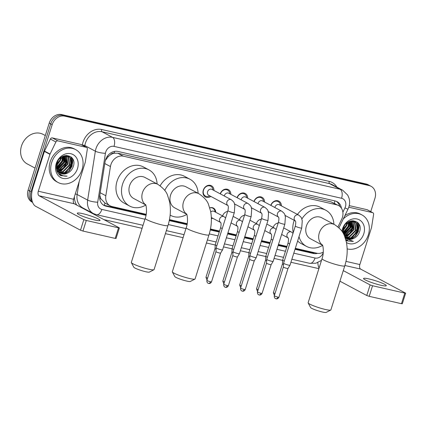 <?xml version="1.0" encoding="UTF-8"?>
<svg xmlns="http://www.w3.org/2000/svg" width="427" height="427" viewBox="0 0 427 427"><rect width="100%" height="100%" fill="white"/><g stroke="black" fill="none" stroke-linecap="round" stroke-linejoin="round"><path stroke-width="0.64" d="M212.609 218.197A5.962 4.937 -61.9 0 1 211.386 218.789M210.831 196.415A6.346 5.252 -61.9 0 1 205.488 196.959A6.346 5.252 -61.9 0 1 203.295 190.18A6.346 5.252 -61.9 0 1 211.461 185.761A6.346 5.252 -61.9 0 1 213.986 190.495M337.965 226.902L341.659 219.275A11.182 9.261 118.1 0 0 342.379 217.471A11.182 9.261 118.1 0 0 338.51 205.52A11.182 9.261 118.1 0 0 336.588 204.805L123.344 156.181A11.182 9.261 118.1 0 0 110.438 166.551L105.832 195.747A11.182 9.261 118.1 0 0 110.139 205.825A11.182 9.261 118.1 0 0 112.066 206.54L146.183 214.322M110.673 154.665A11.182 9.261 -61.9 0 1 114.313 153.186L114.153 153.149A3.726 3.085 118.1 0 0 110.673 154.665L108.309 156.538L105.357 160.472M99.79 195.278L100.857 198.822L105.063 203.097M338.51 205.52L331.042 201.848L117.799 153.224L114.313 153.186M295.324 248.333L316.727 253.211A11.182 9.261 118.1 0 0 323.282 252.122M169.46 219.633L187.191 223.673M210.468 228.984L219.563 231.055M227.906 232.961L236.419 234.898M244.762 236.804L253.27 238.741M261.612 240.647L270.126 242.584M278.468 244.49L286.976 246.427M273.168 227.458A5.962 4.937 -61.9 0 1 278.217 222.974M256.317 223.615A5.962 4.937 -61.9 0 1 261.361 219.131M239.462 219.772A5.962 4.937 -61.9 0 1 244.511 215.288M222.611 215.929A5.962 4.937 -61.9 0 1 227.655 211.445M209.742 207.858A5.962 4.937 -61.9 0 1 213.388 208.056A5.962 4.937 -61.9 0 1 215.763 212.278M270.777 205.35A6.346 5.252 -61.9 0 1 278.874 201.133A6.346 5.252 -61.9 0 1 281.398 205.873M253.921 201.507A6.346 5.252 -61.9 0 1 262.018 197.29A6.346 5.252 -61.9 0 1 264.548 202.024M237.07 197.664A6.346 5.252 -61.9 0 1 245.167 193.447A6.346 5.252 -61.9 0 1 247.692 198.181M220.215 193.821A6.346 5.252 -61.9 0 1 228.312 189.604A6.346 5.252 -61.9 0 1 230.842 194.338M32.174 201.17A11.182 9.261 -61.9 0 1 31.054 191.67L52.185 124.647L50.712 123.862A11.182 9.261 -61.9 0 1 63.175 115.359L367.69 184.8A11.182 9.261 -61.9 0 1 369.617 185.515A11.182 9.261 -61.9 0 0 367.69 184.8L63.175 115.359A11.182 9.261 -61.9 0 0 50.712 123.862L29.58 190.88L50.712 123.862L49.238 123.072A11.182 9.261 -61.9 0 1 61.701 114.575L366.217 184.016A11.182 9.261 -61.9 0 1 368.143 184.731L371.09 186.305A11.182 9.261 -61.9 0 1 374.954 198.251L370.743 211.605M32.527 202.254A11.182 9.261 -61.9 0 1 29.58 190.88A11.182 9.261 -61.9 0 0 32.527 202.254M32.569 202.361L31.972 202.04A11.182 9.261 -61.9 0 1 28.102 190.095L49.238 123.072M341.44 208.243A11.182 9.261 118.1 0 0 337.106 201.693A11.182 9.261 118.1 0 0 335.179 200.978L117.975 151.446A11.182 9.261 118.1 0 0 105.069 161.817L99.774 195.395A11.182 9.261 118.1 0 0 104.081 205.472A11.182 9.261 118.1 0 0 106.003 206.188L146.002 215.309M336.343 201.341A11.182 9.261 -61.9 0 1 339.737 206.337M71.33 160.125A14.908 12.346 -61.9 0 1 70.567 164.31A14.908 12.346 -61.9 0 1 70.295 165.1M69.59 166.754A14.908 12.346 -61.9 0 1 65.443 172.236M64.546 172.972A14.908 12.346 -61.9 0 1 63.084 173.965M61.264 174.894A14.908 12.346 -61.9 0 1 60.42 175.214M357.596 225.403A14.908 12.346 -61.9 0 1 356.833 229.587A14.908 12.346 -61.9 0 1 356.561 230.377M355.856 232.032A14.908 12.346 -61.9 0 1 351.709 237.513M350.813 238.25A14.908 12.346 -61.9 0 1 349.35 239.243M347.525 240.171A14.908 12.346 -61.9 0 1 346.687 240.492M72.787 158.935A14.908 12.346 -61.9 0 1 72.04 165.094A14.908 12.346 -61.9 0 0 72.787 158.935M359.054 224.212A14.908 12.346 -61.9 0 1 358.306 230.372A14.908 12.346 -61.9 0 0 359.054 224.212M52.185 124.647A11.182 9.261 -61.9 0 1 64.648 116.144L369.168 185.585A11.182 9.261 -61.9 0 1 371.09 186.305M318.884 268.647L290.926 262.274M282.642 260.385L274.07 258.431M265.786 256.542L257.219 254.583M248.936 252.693L240.364 250.74M232.08 248.85L223.513 246.897M215.224 245.007L206.417 243M183.087 237.679L165.409 233.649M142.079 228.328L104.113 219.67M71.176 156.965A14.908 12.346 -61.9 0 1 71.357 159.25M357.436 222.243A14.908 12.346 -61.9 0 1 357.618 224.533M295.02 249.293L313.338 253.473A11.182 9.261 118.1 0 0 317.528 253.355M169.263 220.615L187.01 224.661M210.271 229.966L219.259 232.016M227.607 233.921L236.115 235.859M244.457 237.764L252.971 239.702M261.313 241.607L269.821 243.545M278.164 245.45L286.677 247.388M146.087 214.882L104.53 205.403A11.182 9.261 -61.9 0 1 103.361 205.04M314.918 252.8A11.182 9.261 -61.9 0 1 311.865 252.683L295.153 248.872M286.805 246.971L278.297 245.029M269.955 243.128L261.441 241.186M253.099 239.285L244.591 237.343M236.248 235.442L227.735 233.5M219.393 231.599L210.362 229.539M187.095 224.234L169.354 220.188M380.815 285.236A11.924 1.468 17.5 0 0 386.291 285.679A11.924 1.468 17.5 0 0 380.697 282.557A11.924 1.468 17.5 0 0 369.019 278.943A11.924 1.468 17.5 0 0 363.542 278.505A11.924 1.468 17.5 0 0 369.141 281.628A11.924 1.468 17.5 0 0 380.815 285.236M348.79 207.207L372.563 212.625L367.033 209.678A1.863 1.543 -61.9 0 1 367.353 209.796L372.883 212.747A1.863 1.543 118.1 0 0 372.563 212.625M349.227 205.617L367.033 209.678M317.832 262.573A14.908 8.156 -77.2 0 0 319.044 268.145M405.65 293.173L402.314 303.757L401.46 303.688L404.796 293.103L405.65 293.173L360.591 269.063A3.726 2.039 102.8 0 1 359.86 264.553L371.49 227.671A1.863 1.543 118.1 0 0 371.565 227.361L373.604 214.423A1.863 1.543 118.1 0 0 372.883 212.747M369.211 296.333L366.766 295.495L370.108 284.91L372.547 285.748L369.211 296.333L401.46 303.688M339.94 281.19L366.766 295.495M372.547 285.748L404.796 293.103M370.108 284.91L343.281 270.606M357.468 226.753A16.77 13.888 -61.9 0 1 356.876 229.15M343.239 219.003A18.633 15.431 -61.9 0 1 361.915 214.893A18.633 15.431 -61.9 0 1 368.357 234.802A18.633 15.431 -61.9 0 1 347.167 248.872M344.883 215.598A18.633 15.431 -61.9 0 1 360.436 214.103L361.915 214.893M346.238 240.444L346.964 240.887L353.364 241.436L345.358 238.245M346.799 238.506L353.321 238.597A9.319 7.718 -61.9 0 1 346.916 238.576A9.319 7.718 -61.9 0 1 344.851 236.836M353.321 238.597C356.166 237.401 358.184 235.282 359.385 232.251C364.29 219.846 346.564 216.126 343.196 228.739L342.577 232.251M341.952 231.295A13.045 10.803 -61.9 0 1 342.497 228.909A13.045 10.803 -61.9 0 1 357.036 218.987A13.045 10.803 -61.9 0 1 363.793 233.761A13.045 10.803 -61.9 0 1 346.468 242.531M345.945 237.935L350.829 237.86L357.346 231.258L356.262 222.915L354.746 221.64M346.153 238.095L351.293 238.106L357.81 231.503L356.721 223.161L354.981 221.757L349.425 221.592L343.522 228.525L343.441 233.847M345.171 237.215L348.987 236.878L355.504 230.27L354.415 221.933L353.759 221.271M345.358 237.412L349.446 237.124L355.963 230.516L354.88 222.179L354.015 221.346M344.648 236.328L347.14 235.896L353.657 229.288L352.681 221.079M344.749 236.569L347.605 236.142L354.122 229.534L352.958 221.111M344.167 235.208L345.299 234.914L351.816 228.306L351.496 221.085M344.301 235.507L345.758 235.16L352.275 228.552L351.805 221.063M343.527 233.905L349.975 227.324L350.177 221.335M343.703 234.242L350.434 227.57L350.524 221.245M343.164 232.261L348.128 226.337L348.672 221.933M343.212 232.72L348.592 226.582L349.072 221.741M343.223 229.923L346.286 225.355L346.799 223.22M343.148 230.617L346.745 225.6L347.327 222.787M354.981 221.757L351.304 220.818M353.556 221.101L352.905 220.652M353.802 221.186L352.867 220.636M342.662 231.162L342.764 232.55M343.367 233.553L349.201 226.406L349.868 221.432M344.114 235.096L351.042 227.388L351.533 221.154M345.507 236.27L350.001 233.163L352.889 228.376L353.38 222.136M345.827 239.798L347.167 239.931M351.037 239.221L355.536 236.115L358.418 231.322L358.248 223.059M343.319 233.323L348.971 226.283L349.649 221.506M344.029 234.909L350.813 227.265L351.32 221.106M344.786 236.323L349.574 233.249L352.654 228.253L353.049 221.581M345.801 239.712L346.996 239.809M350.316 239.275L355.104 236.2L358.189 231.199L357.89 222.659M346.857 240.828L353.364 241.436M330.738 310.066L326.116 312.425A8.198 1.009 -162.5 0 1 322.454 312.025A8.198 1.009 -162.5 0 1 310.6 307.536L308.166 302.951A11.924 1.468 17.5 0 0 325.406 309.479A11.924 1.468 17.5 0 0 330.738 310.066A11.924 1.468 17.5 0 0 330.882 309.922L344.786 265.829A11.924 1.468 -162.5 0 1 339.31 265.386A11.924 1.468 -162.5 0 1 327.632 261.778A11.924 1.468 -162.5 0 1 322.038 258.655L308.134 302.748A11.924 1.468 17.5 0 0 308.166 302.951M322.465 245.109A11.924 9.874 118.1 0 1 319.289 232.955A11.924 9.874 118.1 0 1 332.58 223.887A11.924 9.874 118.1 0 1 334.635 224.655L321.728 217.77A11.924 9.874 118.1 0 0 306.383 226.075A11.924 9.874 118.1 0 0 310.504 238.816L322.518 245.226M301.852 219.062A20.501 16.973 -61.9 0 1 325.764 210.207A20.501 16.973 -61.9 0 1 333.909 224.266M293.216 232.694A20.501 16.973 -61.9 0 1 293.851 221.528A20.501 16.973 -61.9 0 1 294.262 220.332M297.443 214.429A20.501 16.973 -61.9 0 1 320.229 207.255L325.764 210.207M322.582 245.376A20.501 16.973 -61.9 0 1 306.469 246.379A20.501 16.973 -61.9 0 1 299.001 236.665M306.469 246.379L300.939 243.433A20.501 16.973 -61.9 0 1 297.635 240.993M194.942 279.098L190.319 281.462A8.198 1.009 -162.5 0 1 186.652 281.057A8.198 1.009 -162.5 0 1 174.798 276.568L172.369 271.983A11.924 1.468 17.5 0 0 189.609 278.511A11.924 1.468 17.5 0 0 194.942 279.098A11.924 1.468 17.5 0 0 195.08 278.954L208.984 234.861A11.924 1.468 -162.5 0 1 203.508 234.418A11.924 1.468 -162.5 0 1 191.835 230.81A11.924 1.468 -162.5 0 1 186.236 227.687L172.332 271.78A11.924 1.468 17.5 0 0 172.369 271.983M186.663 214.146A11.924 9.874 118.1 0 1 183.487 201.987A11.924 9.874 118.1 0 1 196.783 192.924A11.924 9.874 118.1 0 1 198.833 193.687L185.926 186.802A11.924 9.874 118.1 0 0 170.581 195.107A11.924 9.874 118.1 0 0 174.702 207.848L186.716 214.258M164.774 190.458A20.501 16.973 -61.9 0 1 189.962 179.239A20.501 16.973 -61.9 0 1 198.107 193.298M160.141 185.788A20.501 16.973 -61.9 0 1 184.432 176.287L189.962 179.239M186.78 214.407A20.501 16.973 -61.9 0 1 170.672 215.416A20.501 16.973 -61.9 0 1 170.127 215.112M153.933 269.747L149.311 272.111A8.198 1.009 -162.5 0 1 145.644 271.705A8.198 1.009 -162.5 0 1 133.79 267.217L131.361 262.632A11.924 1.468 17.5 0 0 148.601 269.159A11.924 1.468 17.5 0 0 153.933 269.747A11.924 1.468 17.5 0 0 154.072 269.602L167.976 225.509A11.924 1.468 -162.5 0 1 162.5 225.066A11.924 1.468 -162.5 0 1 150.827 221.458A11.924 1.468 -162.5 0 1 145.228 218.336L131.324 262.429A11.924 1.468 17.5 0 0 131.361 262.632M145.655 204.795A11.924 9.874 118.1 0 1 142.479 192.636A11.924 9.874 118.1 0 1 155.775 183.573A11.924 9.874 118.1 0 1 157.825 184.336L144.918 177.451A11.924 9.874 118.1 0 0 129.573 185.756A11.924 9.874 118.1 0 0 133.694 198.496L145.708 204.907M145.772 205.056A20.501 16.973 -61.9 0 1 129.664 206.065A20.501 16.973 -61.9 0 1 122.576 184.16A20.501 16.973 -61.9 0 1 148.954 169.887A20.501 16.973 -61.9 0 1 157.099 183.946M129.664 206.065L124.129 203.113A20.501 16.973 -61.9 0 1 117.046 181.208A20.501 16.973 -61.9 0 1 143.424 166.936L148.954 169.887M280.39 205.334L280.309 204.816A5.588 4.628 118.1 0 0 278.148 201.603A5.588 4.628 118.1 0 0 270.969 205.451M295.473 220.978L295.313 220.86C295.89 221.597 295.89 223.321 295.319 226.032A3.352 0.411 -162.5 0 0 300 227.885A3.352 0.411 -162.5 0 0 300.176 227.927A3.352 0.411 -162.5 0 0 301.718 228.05L302.268 220.626C301.248 218.48 302.855 218.496 298.633 215.059L279.311 204.757A3.352 2.775 118.1 0 0 274.993 207.09A3.352 2.775 118.1 0 0 274.881 207.538M301.718 228.05L289.992 265.231A3.352 0.411 -162.5 0 1 289.986 265.242A3.352 0.411 -162.5 0 1 288.455 265.103A3.352 0.411 -162.5 0 1 284.056 263.598A3.352 0.411 -162.5 0 1 283.592 263.224A3.352 0.411 -162.5 0 1 283.597 263.213L295.319 226.032M275.906 298.756A2.423 1.324 -77.2 0 0 276.093 298.825A2.423 1.324 -77.2 0 0 277.828 297.101A2.423 0.299 -162.5 0 0 278.938 297.192L287.99 268.482A2.423 0.299 -162.5 0 1 287.99 268.487A2.423 0.299 -162.5 0 1 286.88 268.386A2.423 0.299 -162.5 0 1 283.704 267.297A2.423 0.299 -162.5 0 1 283.368 267.03A2.423 0.299 -162.5 0 1 283.373 267.019M263.539 201.491L263.454 200.973A5.588 4.628 118.1 0 0 261.297 197.76A5.588 4.628 118.1 0 0 254.118 201.608M278.623 217.135L278.457 217.017C279.034 217.754 279.039 219.478 278.463 222.189A3.352 0.411 -162.5 0 0 283.149 224.042A3.352 0.411 -162.5 0 0 283.325 224.084A3.352 0.411 -162.5 0 0 284.862 224.207L285.412 216.783C284.398 214.637 286.005 214.653 281.777 211.216L262.456 200.914A3.352 2.775 118.1 0 0 258.143 203.247A3.352 2.775 118.1 0 0 258.025 203.695M284.862 224.207L273.141 261.388A3.352 0.411 -162.5 0 1 273.136 261.399A3.352 0.411 -162.5 0 1 271.599 261.26A3.352 0.411 -162.5 0 1 267.201 259.755A3.352 0.411 -162.5 0 1 266.742 259.381A3.352 0.411 -162.5 0 1 266.742 259.37L278.463 222.189M259.05 294.913A2.423 1.324 -77.2 0 0 259.237 294.982A2.423 1.324 -77.2 0 0 260.972 293.258A2.423 0.299 -162.5 0 0 262.087 293.349L271.14 264.639A2.423 0.299 -162.5 0 1 271.134 264.644A2.423 0.299 -162.5 0 1 270.029 264.543A2.423 0.299 -162.5 0 1 266.854 263.454A2.423 0.299 -162.5 0 1 266.517 263.187A2.423 0.299 -162.5 0 1 266.517 263.176M246.683 197.648L246.603 197.13A5.588 4.628 118.1 0 0 244.441 193.917A5.588 4.628 118.1 0 0 237.263 197.765M261.767 213.292L261.607 213.174C262.183 213.911 262.183 215.635 261.612 218.346A3.352 0.411 -162.5 0 0 266.293 220.199A3.352 0.411 -162.5 0 0 266.469 220.241A3.352 0.411 -162.5 0 0 268.012 220.364L268.556 212.94C267.542 210.794 269.149 210.81 264.927 207.373L245.605 197.071A3.352 2.775 118.1 0 0 241.287 199.404A3.352 2.775 118.1 0 0 241.175 199.852M268.012 220.364L256.285 257.545A3.352 0.411 -162.5 0 1 256.28 257.556A3.352 0.411 -162.5 0 1 254.748 257.417A3.352 0.411 -162.5 0 1 250.35 255.912A3.352 0.411 -162.5 0 1 249.886 255.538A3.352 0.411 -162.5 0 1 249.891 255.527L261.612 218.346M242.2 291.07A2.423 1.324 -77.2 0 0 242.381 291.134A2.423 1.324 -77.2 0 0 244.121 289.415A2.423 0.299 -162.5 0 0 245.231 289.501L254.284 260.796A2.423 0.299 -162.5 0 1 254.284 260.796A2.423 0.299 -162.5 0 1 253.174 260.7A2.423 0.299 -162.5 0 1 249.998 259.611A2.423 0.299 -162.5 0 1 249.662 259.344A2.423 0.299 -162.5 0 1 249.667 259.333M229.833 193.805L229.747 193.287A5.588 4.628 118.1 0 0 227.591 190.074A5.588 4.628 118.1 0 0 220.412 193.922M244.917 209.449L244.751 209.331C245.328 210.068 245.333 211.792 244.756 214.503A3.352 0.411 -162.5 0 0 249.443 216.356A3.352 0.411 -162.5 0 0 249.619 216.398A3.352 0.411 -162.5 0 0 251.156 216.521L251.706 209.097C250.692 206.951 252.293 206.967 248.071 203.53L228.749 193.228A3.352 2.775 118.1 0 0 224.431 195.561A3.352 2.775 118.1 0 0 224.319 196.009M251.156 216.521L239.435 253.697A3.352 0.411 -162.5 0 1 239.43 253.713A3.352 0.411 -162.5 0 1 237.892 253.574A3.352 0.411 -162.5 0 1 233.494 252.069A3.352 0.411 -162.5 0 1 233.035 251.695A3.352 0.411 -162.5 0 1 233.035 251.684L244.756 214.503M225.344 287.227A2.423 1.324 -77.2 0 0 225.531 287.291A2.423 1.324 -77.2 0 0 227.265 285.572A2.423 0.299 -162.5 0 0 228.381 285.658L237.433 256.953A2.423 0.299 -162.5 0 1 237.428 256.953A2.423 0.299 -162.5 0 1 236.323 256.857A2.423 0.299 -162.5 0 1 233.147 255.768A2.423 0.299 -162.5 0 1 232.811 255.501A2.423 0.299 -162.5 0 1 232.811 255.49M212.977 189.962L212.897 189.444A5.588 4.628 118.1 0 0 210.735 186.231A5.588 4.628 118.1 0 0 203.54 190.122A5.588 4.628 118.1 0 0 205.472 196.094A5.588 4.628 118.1 0 0 209.347 196.1L209.822 195.881M228.061 205.606L227.901 205.488C228.477 206.225 228.477 207.949 227.906 210.66A3.352 0.411 -162.5 0 0 232.587 212.513A3.352 0.411 -162.5 0 0 232.763 212.555A3.352 0.411 -162.5 0 0 234.3 212.678L234.85 205.254C233.836 203.108 235.442 203.124 231.22 199.687L211.899 189.38A3.352 2.775 118.1 0 0 207.581 191.718A3.352 2.775 118.1 0 0 208.739 195.304L227.933 205.536M234.3 212.678L222.579 249.854A3.352 0.411 -162.5 0 1 222.574 249.87A3.352 0.411 -162.5 0 1 221.042 249.731A3.352 0.411 -162.5 0 1 216.644 248.22A3.352 0.411 -162.5 0 1 216.179 247.852A3.352 0.411 -162.5 0 1 216.179 247.836L227.906 210.66M208.493 283.379A2.423 1.324 -77.2 0 0 208.675 283.448A2.423 1.324 -77.2 0 0 210.415 281.729A2.423 0.299 -162.5 0 0 211.525 281.815L220.578 253.11A2.423 0.299 -162.5 0 1 220.578 253.11A2.423 0.299 -162.5 0 1 219.467 253.014A2.423 0.299 -162.5 0 1 216.292 251.925A2.423 0.299 -162.5 0 1 215.955 251.658A2.423 0.299 -162.5 0 1 215.961 251.647M278.174 223.107A5.588 4.628 118.1 0 0 276.525 223.497M284.281 261.036A3.352 0.411 -162.5 0 1 283.117 260.523A3.352 0.411 -162.5 0 1 282.653 260.15A3.352 0.411 -162.5 0 1 282.658 260.139L288.06 242.995C288.636 240.284 288.631 238.56 288.054 237.823L288.22 237.94M283.517 264.559A2.423 0.299 -162.5 0 1 282.765 264.222A2.423 0.299 -162.5 0 1 282.428 263.955A2.423 0.299 -162.5 0 1 282.434 263.945L273.381 292.66L274.412 295.447M261.324 219.264A5.588 4.628 118.1 0 0 259.675 219.654M267.43 257.193A3.352 0.411 -162.5 0 1 266.261 256.68A3.352 0.411 -162.5 0 1 265.802 256.307A3.352 0.411 -162.5 0 1 265.802 256.296L271.209 239.152C271.78 236.441 271.78 234.717 271.204 233.98L271.364 234.097M266.661 260.716A2.423 0.299 -162.5 0 1 265.914 260.379A2.423 0.299 -162.5 0 1 265.578 260.112A2.423 0.299 -162.5 0 1 265.578 260.102L256.526 288.817L257.556 291.604M244.468 215.421A5.588 4.628 118.1 0 0 242.819 215.811M250.574 253.35A3.352 0.411 -162.5 0 1 249.411 252.837A3.352 0.411 -162.5 0 1 248.946 252.464A3.352 0.411 -162.5 0 1 248.952 252.453L254.353 235.309C254.93 232.598 254.924 230.874 254.348 230.137L254.513 230.254M249.806 256.873A2.423 0.299 -162.5 0 1 249.058 256.536A2.423 0.299 -162.5 0 1 248.722 256.269A2.423 0.299 -162.5 0 1 248.727 256.259L239.67 284.974L240.705 287.761M227.618 211.573A5.588 4.628 118.1 0 0 225.968 211.963M233.724 249.507A3.352 0.411 -162.5 0 1 232.555 248.994A3.352 0.411 -162.5 0 1 232.096 248.621A3.352 0.411 -162.5 0 1 232.096 248.61L237.503 231.466C238.074 228.755 238.074 227.031 237.497 226.294L237.658 226.411M232.955 253.03A2.423 0.299 -162.5 0 1 232.208 252.693A2.423 0.299 -162.5 0 1 231.872 252.426A2.423 0.299 -162.5 0 1 231.872 252.416L222.819 281.131L223.849 283.912M215.085 211.915L215.005 211.402A5.588 4.628 118.1 0 0 212.843 208.189A5.588 4.628 118.1 0 0 209.753 207.896M225.605 217.941L223.962 216.649L214.007 211.338A3.352 2.775 118.1 0 0 210.746 211.984M216.868 245.664A3.352 0.411 -162.5 0 1 215.704 245.151A3.352 0.411 -162.5 0 1 215.24 244.778A3.352 0.411 -162.5 0 1 215.24 244.767L220.647 227.623C221.218 224.912 221.218 223.188 220.642 222.451L220.807 222.568M216.099 249.187A2.423 0.299 -162.5 0 1 215.352 248.85A2.423 0.299 -162.5 0 1 215.016 248.583A2.423 0.299 -162.5 0 1 215.021 248.573L205.963 277.288L206.994 280.069M211.37 218.096A5.588 4.628 118.1 0 0 211.456 218.053L211.931 217.834M94.554 219.958A11.924 1.468 17.5 0 0 100.025 220.401A11.924 1.468 17.5 0 0 94.431 217.279A11.924 1.468 17.5 0 0 82.753 213.665A11.924 1.468 17.5 0 0 77.276 213.228A11.924 1.468 17.5 0 0 82.875 216.35A11.924 1.468 17.5 0 0 94.554 219.958M57.853 140.862A1.863 1.543 118.1 0 0 55.9 141.977L50.055 154.046A1.863 1.543 118.1 0 0 49.938 154.344L44.403 151.393A1.863 1.543 -61.9 0 1 44.525 151.094L50.365 139.026A1.863 1.543 -61.9 0 1 52.324 137.91L57.853 140.862L86.302 147.347L80.767 144.401A1.863 1.543 -61.9 0 1 81.087 144.518L86.622 147.47A1.863 1.543 118.1 0 0 86.302 147.347M52.324 137.91L80.767 144.401M44.403 151.393L32.778 188.28A14.908 8.156 -77.2 0 0 35.703 206.321L80.506 230.217L83.841 219.633L39.038 195.742A3.726 2.039 102.8 0 1 38.307 191.227L49.938 154.344M119.384 227.895L116.048 238.474L115.194 238.405L118.53 227.826L119.384 227.895L74.325 203.786A3.726 2.039 102.8 0 1 73.593 199.276L85.224 162.393A1.863 1.543 118.1 0 0 85.299 162.079L87.338 149.146A1.863 1.543 118.1 0 0 86.622 147.47M83.841 219.633L86.286 220.471L82.945 231.055L115.194 238.405M82.945 231.055L80.506 230.217M86.286 220.471L118.53 227.826M35.046 168.089L27.275 163.941A16.77 13.888 -61.9 0 1 21.478 146.023A16.77 13.888 -61.9 0 1 43.058 134.345L45.305 135.54M71.202 161.475A16.77 13.888 -61.9 0 1 70.615 163.867M51.667 162.586A18.633 15.431 -61.9 0 1 75.648 149.61A18.633 15.431 -61.9 0 1 82.091 169.524A18.633 15.431 -61.9 0 1 58.109 182.5A18.633 15.431 -61.9 0 1 51.667 162.586M58.109 182.5L56.636 181.715A18.633 15.431 -61.9 0 1 50.194 161.801A18.633 15.431 -61.9 0 1 74.175 148.826L75.648 149.61M59.972 175.166L60.698 175.609L67.098 176.159C61.814 176.426 58.504 173.896 57.175 168.569A9.319 7.718 -61.9 0 0 60.65 173.293A9.319 7.718 -61.9 0 0 67.06 173.319C69.9 172.124 71.923 170.005 73.118 166.973C78.024 154.569 60.298 150.848 56.935 163.461C55.563 168.435 56.577 172.337 59.972 175.166M77.527 168.484A13.045 10.803 -61.9 0 1 62.988 178.401A13.045 10.803 -61.9 0 1 56.231 163.626A13.045 10.803 -61.9 0 1 70.77 153.709A13.045 10.803 -61.9 0 1 77.527 168.484M59.679 172.657L64.562 172.583L71.085 165.975L69.996 157.638L68.485 156.357M56.77 170.522L58.467 172.097M59.887 172.812L65.027 172.828L71.544 166.22L70.455 157.883L68.715 156.474L63.159 156.309L57.255 163.247L57.175 168.569M58.91 171.937L62.721 171.601L69.238 164.993L68.149 156.65L67.498 155.994M59.091 172.129L63.18 171.846L69.702 165.238L68.614 156.896L67.749 156.068M58.221 171.051L60.88 170.613L67.397 164.011L66.415 155.802M58.387 171.286L61.339 170.864L67.856 164.256L66.697 155.828M57.645 169.973L59.033 169.631L65.55 163.029L65.235 155.807M57.778 170.261L59.497 169.877L66.014 163.274L65.539 155.786M56.412 168.868L56.844 168.756M57.197 168.649L63.708 162.041L63.917 156.052M57.293 169.007L64.167 162.287L64.258 155.967M56.898 166.984L61.862 161.059L62.406 156.65M56.951 167.443L62.326 161.305L62.806 156.458M56.962 164.646L60.02 160.077L60.533 157.942M56.887 165.34L60.479 160.322L61.061 157.51M68.715 156.474L65.037 155.54M67.29 155.823L66.639 155.375M67.541 155.908L66.874 155.492M56.396 165.884L57.762 170.709M60.533 173.229L67.06 173.319M56.385 168.654L56.754 168.468M57.101 168.275L62.934 161.128L63.602 156.149M57.618 169.919L64.776 162.111L65.267 155.871M59.241 170.992L63.74 167.886L66.623 163.093L67.114 156.858M59.102 174.429L60.901 174.654M64.771 173.938L69.27 170.832L72.152 166.044L71.987 157.776M56.364 168.43L56.695 168.254M57.053 168.046L62.705 161.006L63.388 156.223M57.538 169.727L64.546 161.988L65.053 155.823M58.52 171.046L63.308 167.971L66.393 162.97L66.783 156.303M59.011 174.333L60.73 174.531M64.05 173.997L68.838 170.923L71.923 165.922L71.624 157.382M60.591 175.55L67.098 176.159M107.204 156.453A11.182 2.418 9 0 0 108.309 156.538M334.293 203.273A11.182 6.117 -77.2 0 0 334.875 200.909M335.158 203.732A3.726 3.085 118.1 0 0 334.651 203.465M311.806 252.672A11.182 6.117 -77.2 0 0 312.057 252.149M104.14 205.302A11.182 6.117 -77.2 0 0 105.058 203.119M99.71 198.71A11.182 2.418 9 0 0 100.857 198.822M114.153 153.149A11.182 6.117 -77.2 0 0 114.623 151.377M331.042 201.848L336.588 204.805M100.19 192.737L105.832 195.747M104.796 163.541L110.438 166.551M117.799 153.224L123.344 156.181M61.701 114.575L64.648 116.144M366.217 184.016L369.168 185.585M28.102 190.095L31.054 191.67M342.87 212.23L344.957 207.922A7.456 6.17 118.1 0 0 345.438 206.721A7.456 6.17 118.1 0 0 341.573 198.277L114.025 146.386A7.456 6.17 118.1 0 0 105.715 152.055A7.456 6.17 118.1 0 0 105.421 153.304L97.708 202.206A7.456 6.17 118.1 0 0 101.861 209.406L144.945 219.227M97.708 202.206A7.456 1.612 9 0 1 87.642 200.103L77.132 194.498A14.908 12.346 118.1 0 0 82.87 207.933L93.38 213.537A14.908 12.346 -61.9 0 1 87.642 200.103L95.354 151.195A14.908 12.346 -61.9 0 1 95.942 148.703A14.908 12.346 -61.9 0 1 112.563 137.366L340.111 189.257A14.908 12.346 -61.9 0 1 342.678 190.212L332.169 184.608A14.908 12.346 118.1 0 0 329.601 183.653L102.053 131.762A14.908 12.346 118.1 0 0 85.437 143.098A14.908 12.346 118.1 0 0 84.845 145.591L84.711 146.45M82.315 145.169L82.331 145.063A16.77 13.888 -61.9 0 1 101.685 129.509L329.238 181.395A1.863 1.019 -77.2 0 0 329.601 183.653L340.111 189.257A7.456 4.078 102.8 0 1 341.573 198.277M82.331 145.063A1.863 0.406 -171 0 1 84.845 145.591L95.354 151.195A7.456 1.612 9 0 0 105.421 153.304M329.238 181.395A16.77 13.888 -61.9 0 1 336.86 187.111M89.355 211.392L88.01 211.082M76.716 205.061A16.77 13.888 -61.9 0 1 74.389 196.756M114.025 146.386A7.456 4.078 102.8 0 0 112.563 137.366L102.053 131.762A1.863 1.019 -77.2 0 1 101.685 129.509M79.166 181.614L77.132 194.498A1.863 0.406 -171 0 0 75.253 194.013M293.797 253.174L315.035 258.015A7.456 6.17 118.1 0 0 322.865 253.553L323.228 252.805M168.27 224.549L185.953 228.584M209.278 233.9L218.037 235.896M226.379 237.802L234.893 239.739M243.235 241.645L251.743 243.582M260.086 245.488L268.599 247.425M276.942 249.331L285.449 251.268M84.776 208.947A1.863 1.019 -77.2 0 0 84.477 209.203M101.861 209.406A7.456 4.078 102.8 0 1 96.518 214.706L143.029 225.312M315.035 258.015A7.456 4.078 102.8 0 1 309.692 263.32L315.863 263.224L321.488 260.39M322.865 253.553L323.132 253.675M344.957 207.922L347.978 209.209L338.974 227.799M311.865 252.683L313.338 253.473M104.53 205.403L106.003 206.188M344.893 265.487L360.591 269.063M345.971 261.388L359.86 264.553M357.746 225.984A14.908 12.346 -61.9 0 1 357.015 229.683A14.908 12.346 -61.9 0 1 352.35 237.198M351.32 238.095A14.908 12.346 -61.9 0 1 349.66 239.269M347.695 240.273A14.908 12.346 -61.9 0 1 346.959 240.561M357.634 222.419A14.908 12.346 -61.9 0 1 357.799 224.933M298.633 215.059A3.352 2.775 118.1 0 0 297.881 214.813A3.352 2.775 118.1 0 0 294.315 217.396A3.352 2.775 118.1 0 0 295.34 220.903M277.828 297.101A2.423 0.299 -162.5 0 1 275.458 296.365A2.423 0.299 -162.5 0 1 274.321 295.735L283.368 267.024L283.592 263.224M281.777 211.216A3.352 2.775 118.1 0 0 281.03 210.97A3.352 2.775 118.1 0 0 277.465 213.553A3.352 2.775 118.1 0 0 278.484 217.06M260.972 293.258A2.423 0.299 -162.5 0 1 258.602 292.522A2.423 0.299 -162.5 0 1 257.465 291.892L266.517 263.181L266.742 259.381M264.927 207.373A3.352 2.775 118.1 0 0 264.174 207.127A3.352 2.775 118.1 0 0 260.609 209.71A3.352 2.775 118.1 0 0 261.634 213.212M244.121 289.415A2.423 0.299 -162.5 0 1 241.746 288.679A2.423 0.299 -162.5 0 1 240.609 288.044L249.662 259.338L249.886 255.538M248.071 203.53A3.352 2.775 118.1 0 0 247.318 203.284A3.352 2.775 118.1 0 0 243.758 205.867A3.352 2.775 118.1 0 0 244.778 209.369M227.265 285.572A2.423 0.299 -162.5 0 1 224.896 284.836A2.423 0.299 -162.5 0 1 223.759 284.201L232.811 255.495L233.035 251.695M231.22 199.687A3.352 2.775 118.1 0 0 230.468 199.441A3.352 2.775 118.1 0 0 226.902 202.024A3.352 2.775 118.1 0 0 227.927 205.526M210.415 281.729A2.423 0.299 -162.5 0 1 208.04 280.993A2.423 0.299 -162.5 0 1 206.903 280.358L215.955 251.652L216.179 247.852M283.688 227.922L291.374 232.021A3.352 2.775 118.1 0 0 290.627 231.776A3.352 2.775 118.1 0 0 287.061 234.359A3.352 2.775 118.1 0 0 288.081 237.866L281.639 234.434M289.687 243.892A3.352 0.411 -162.5 0 1 288.06 242.995M275.031 293.482A2.423 0.299 -162.5 0 1 273.381 292.66M266.838 224.079L274.524 228.178A3.352 2.775 118.1 0 0 273.771 227.933A3.352 2.775 118.1 0 0 270.206 230.516A3.352 2.775 118.1 0 0 271.23 234.023L264.783 230.591M272.832 240.049A3.352 0.411 -162.5 0 1 271.209 239.152M258.175 289.639A2.423 0.299 -162.5 0 1 256.526 288.817M249.982 220.236L257.668 224.335A3.352 2.775 118.1 0 0 256.915 224.09A3.352 2.775 118.1 0 0 253.355 226.673A3.352 2.775 118.1 0 0 254.375 230.174L247.932 226.748M255.981 236.206A3.352 0.411 -162.5 0 1 254.353 235.309M241.319 285.796A2.423 0.299 -162.5 0 1 239.67 284.974M233.131 216.393L240.817 220.492A3.352 2.775 118.1 0 0 240.065 220.247A3.352 2.775 118.1 0 0 236.499 222.83A3.352 2.775 118.1 0 0 237.524 226.331L231.076 222.905M239.125 232.363A3.352 0.411 -162.5 0 1 237.503 231.466M224.469 281.953A2.423 0.299 -162.5 0 1 222.819 281.131M223.962 216.649A3.352 2.775 118.1 0 0 223.209 216.404A3.352 2.775 118.1 0 0 219.643 218.987A3.352 2.775 118.1 0 0 220.668 222.488L211.354 217.53M222.275 228.52A3.352 0.411 -162.5 0 1 220.647 227.623M207.613 278.11A2.423 0.299 -162.5 0 1 205.963 277.288M39.038 195.742L74.325 203.786M38.307 191.227L73.593 199.276M44.525 151.094L50.055 154.046M55.9 141.977L50.365 139.026M71.485 160.707A14.908 12.346 -61.9 0 1 70.749 164.406A14.908 12.346 -61.9 0 1 66.084 171.916M65.053 172.818A14.908 12.346 -61.9 0 1 63.393 173.986M61.429 174.995A14.908 12.346 -61.9 0 1 60.693 175.283M71.368 157.136A14.908 12.346 -61.9 0 1 71.539 159.65M104.604 202.873L110.139 205.825M347.978 209.209L348.859 206.994C349.782 204.031 349.836 201.09 349.024 198.171L347.743 195.144L342.678 190.212M93.38 213.537L96.518 214.706M166.359 230.633L184.037 234.663M207.367 239.985L216.121 241.981M224.463 243.881L232.977 245.824M241.319 247.724L249.827 249.667M258.17 251.567L266.683 253.51M275.025 255.41L283.533 257.353M291.876 259.253L309.692 263.32M334.635 224.655C340.079 228.349 343.351 232.08 344.445 235.837L346.393 242.173C347.84 249.843 347.3 257.727 344.786 265.829M322.326 244.847C322.807 244.49 324.408 252.378 322.038 258.655M198.833 193.687C204.277 197.381 207.549 201.112 208.643 204.869L210.596 211.205C212.038 218.875 211.498 226.758 208.984 234.861M170.672 215.416L170.127 215.123M186.524 213.884C187.005 213.521 188.606 221.41 186.236 227.687M157.825 184.336C163.269 188.029 166.541 191.76 167.635 195.518L169.588 201.854C171.03 209.524 170.49 217.407 167.976 225.509M145.516 204.533C145.997 204.17 147.598 212.059 145.228 218.336M278.938 297.192C277.972 299.226 276.13 298.911 276.429 298.873L275.5 298.606C275.757 298.815 273.947 298.051 274.321 295.735M278.148 201.603L276.328 200.631M285.065 215.427L295.345 220.908M287.99 268.487L289.986 265.242M262.087 293.349C261.116 295.383 259.274 295.068 259.573 295.03L258.65 294.763C258.906 294.972 257.097 294.208 257.465 291.892M261.297 197.76L259.477 196.788M268.215 211.584L278.495 217.065M271.134 264.644L273.136 261.399M245.231 289.501C244.265 291.54 242.419 291.225 242.723 291.187L241.794 290.92C242.05 291.129 240.241 290.365 240.609 288.044M244.441 193.917L242.621 192.945M251.359 207.741L261.639 213.222M254.284 260.796L256.28 257.556M228.381 285.658C227.41 287.697 225.568 287.382 225.867 287.344L224.944 287.077C225.2 287.286 223.39 286.522 223.759 284.201M227.591 190.074L225.766 189.102M234.508 203.898L244.788 209.379M237.428 256.953L239.43 253.713M211.525 281.815C210.559 283.854 208.712 283.539 209.016 283.501L208.088 283.234C208.344 283.443 206.535 282.679 206.903 280.358M210.735 186.231L208.915 185.259M205.472 196.094L203.652 195.123M220.578 253.11L222.574 249.87M293.023 233.313L291.374 232.021M282.428 263.955L282.653 260.15M276.168 229.47L274.524 228.178M265.578 260.112L265.802 256.307M259.317 225.627L257.668 224.335M248.722 256.269L248.946 252.464M242.461 221.784L240.817 220.492M231.872 252.426L232.096 248.621M212.843 208.189L211.696 207.575M215.016 248.583L215.24 244.778"/></g></svg>
